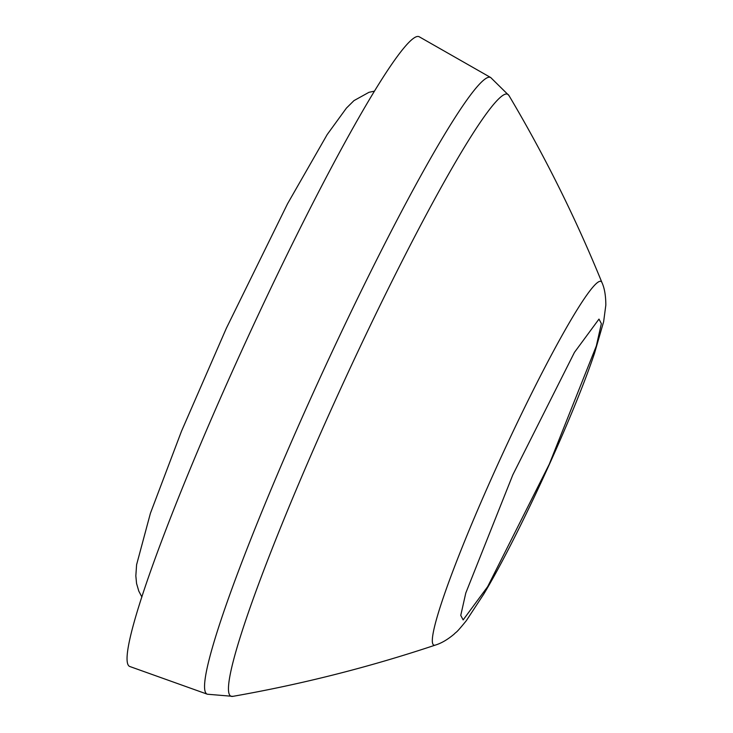 <?xml version="1.0" encoding="UTF-8"?>
<svg xmlns="http://www.w3.org/2000/svg" width="733" height="733" viewBox="0 0 733 733"><rect width="100%" height="100%" fill="white"/><g stroke="black" fill="none" stroke-linecap="round" stroke-linejoin="round"><path stroke-width="1.1" d="M207.393 694.224A339.333 29.494 114.7 0 1 316.207 386.273A339.333 29.494 114.7 0 1 488.096 77.396A339.333 29.494 114.7 0 1 490.716 77.551L419.276 36.806A346.526 30.117 114.7 0 0 416.601 36.65A346.526 30.117 114.7 0 0 241.065 352.087A346.526 30.117 114.7 0 0 129.952 666.554L207.393 694.224L232.874 696.35A331.215 28.789 114.7 0 1 332.846 405.871A331.215 28.789 114.7 0 1 505.248 94.181A331.215 28.789 114.7 0 1 508.931 95.492C544.619 155.607 575.634 217.985 601.976 282.617C604.505 288.115 605.788 295.601 605.834 305.084L603.635 321.732L594.545 353.159C573.582 416.161 517.709 537.683 483.734 594.142L466.316 620.695C455.01 634.567 457.2 630.921 454.213 634.063C447.652 639.579 441.403 643.235 435.457 645.049A200.091 17.39 -65.3 0 1 435.329 645.095A200.091 17.39 -65.3 0 1 495.389 469.688A200.091 17.39 -65.3 0 1 599.539 281.399A200.091 17.39 -65.3 0 1 601.976 282.617M598.98 319.093L601.362 323.61L596.332 345.976L549.292 464.172L487.674 586.638L463.146 619.916L460.755 615.399L465.785 593.034L512.825 474.837L574.452 352.371L598.98 319.093M490.716 77.551L508.931 95.492M435.457 645.049C369.258 667.167 301.73 684.265 232.874 696.35M141.9 597.01L138.812 591.146L136.567 583.495L135.834 575.872L136.595 564.74L150.402 513.311L181.482 431.233L226.341 328.283L287.583 203.682L327.202 134.533L346.425 108.099L353.966 100.623L368.983 92.303L374.297 91.185"/></g></svg>
